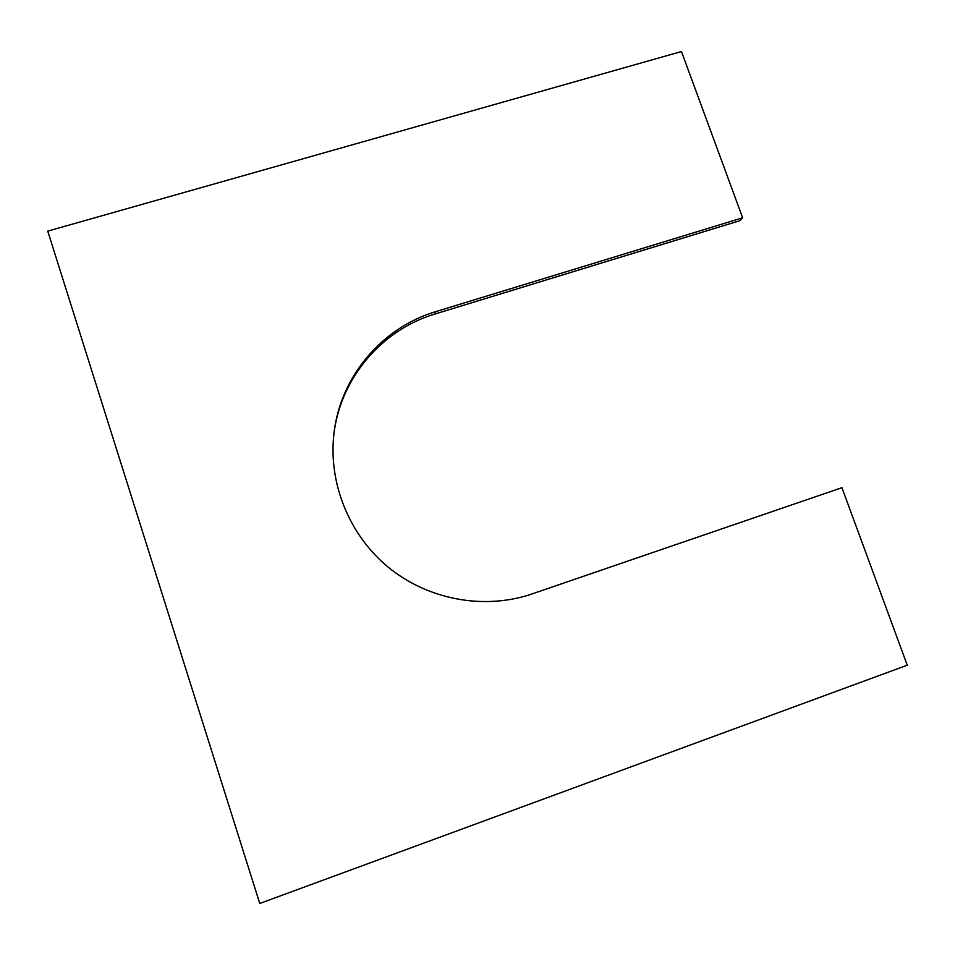 <?xml version="1.0" encoding="UTF-8"?>
<svg xmlns="http://www.w3.org/2000/svg" width="955" height="955" viewBox="0 0 955 955"><rect width="100%" height="100%" fill="white"/><g stroke="black" fill="none" stroke-linecap="round" stroke-linejoin="round"><path stroke-width="1.43" d="M841.928 487.671L529.321 594.858C482.012 609.863 427.171 599.251 387.981 566.984C348.909 534.585 328.15 482.717 333.964 433.439C340.29 376.545 382.203 327.47 435.802 311.617L742.632 217.776L681.464 51.534L47.75 231.122L259.772 903.466L907.25 665.193L841.928 487.671L528.545 595.108M435.802 311.617L434.907 314.04C381.94 329.738 340.446 378.073 333.868 434.25M434.907 314.04L739.743 220.724L742.632 217.776M532.436 593.831L530.861 594.332"/></g></svg>
